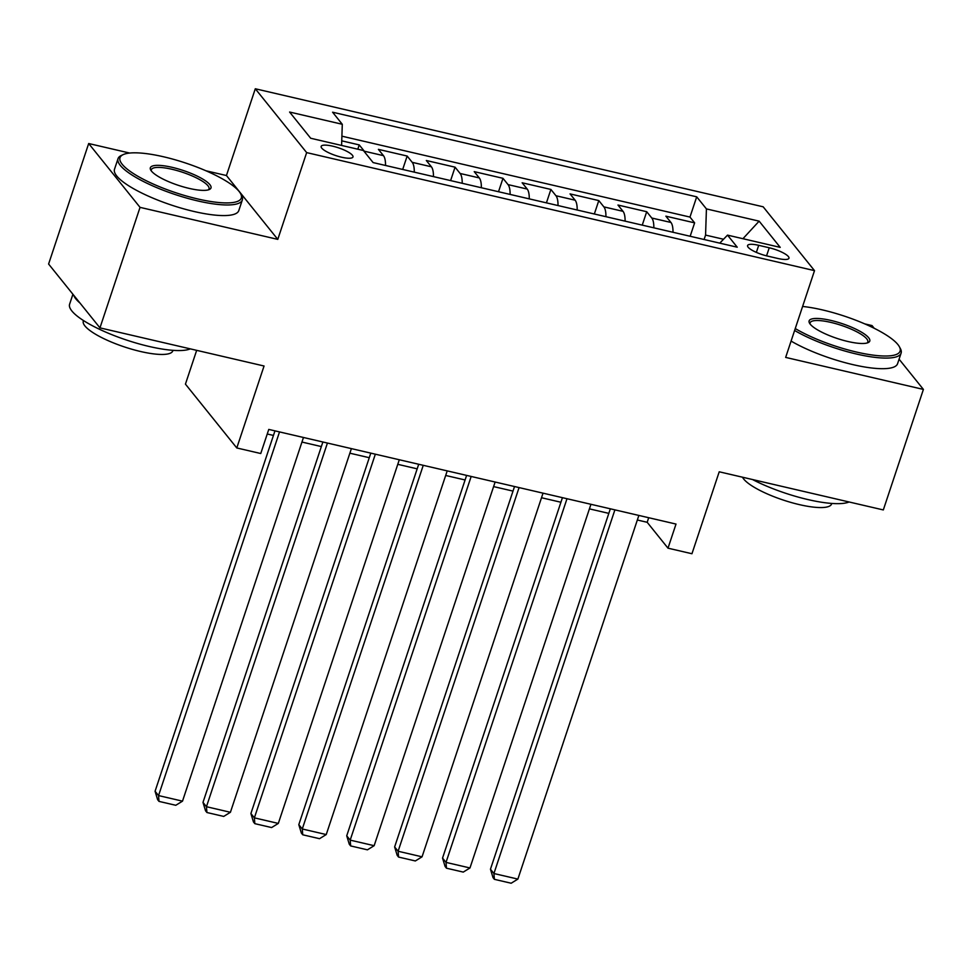 <?xml version="1.0" encoding="UTF-8"?>
<svg xmlns="http://www.w3.org/2000/svg" width="972" height="972" viewBox="0 0 972 972"><rect width="100%" height="100%" fill="white"/><g stroke="black" fill="none" stroke-linecap="round" stroke-linejoin="round"><path stroke-width="1.46" d="M341.512 157.197A16.767 4.107 18.4 0 0 352.982 156.978A16.767 4.107 18.4 0 0 332.631 146.165A16.767 4.107 18.4 0 0 321.161 146.383A16.767 4.107 18.4 0 0 341.512 157.197M196.672 350.345L185.433 384.122L236.791 447.958L260.751 453.523L268.77 429.417L676.014 524.066L667.995 548.172L691.955 553.736L719.219 471.797L883.317 509.936L923.4 389.42L899.088 359.19M129.689 153.054L88.683 143.528L48.6 264.032L99.958 327.868L140.041 207.364L277.785 239.379L306.654 152.604L255.296 88.768L226.44 175.531L205.967 170.78M306.654 152.604L814.512 270.641L763.166 206.805L255.296 88.768M874.217 328.293L872.042 325.584L864.752 323.883M88.683 143.528L140.041 207.364M673.001 232.284A20.959 7.217 -76.9 0 0 670.947 222.466L665.881 216.173L694.628 222.855L690.156 236.269M653.84 227.825A20.959 7.217 -76.9 0 0 651.775 218.02L646.708 211.714L642.249 225.127M646.708 211.714L617.961 205.031L623.028 211.337A20.959 7.217 -76.9 0 1 625.093 221.142M577.186 210.013A20.959 7.217 -76.9 0 0 575.12 200.196L570.054 193.902L598.801 200.584L594.342 213.998M529.266 198.871A20.959 7.217 -76.9 0 0 527.213 189.066L522.146 182.772L550.893 189.443L546.422 202.856M481.359 187.742A20.959 7.217 -76.9 0 0 479.293 177.925L474.227 171.631L502.974 178.313L498.515 191.727M433.451 176.6A20.959 7.217 -76.9 0 0 431.386 166.795L426.319 160.501L455.066 167.172L450.607 180.585M385.532 165.471A20.959 7.217 -76.9 0 0 383.466 155.654L378.4 149.36L407.159 156.042L402.687 169.456M769.241 247.775L758.707 245.321A16.245 3.973 18.4 0 0 747.59 245.539A16.245 3.973 18.4 0 0 767.309 256.025L777.855 258.467A16.245 3.973 18.4 0 0 788.96 258.248A16.245 3.973 18.4 0 0 769.241 247.775L766.556 255.843M723.52 239.258L705.563 235.09L706.425 208.907L696.705 196.83L332.582 112.205L342.29 124.282L289.595 112.035L310.688 138.255L363.394 150.502L373.102 162.579L737.238 247.204L727.518 235.127L719.766 243.146M706.425 208.907L759.132 221.154L780.224 247.374L727.518 235.127M694.628 222.855L689.974 217.072L341.901 136.177M365.193 152.738A20.959 7.217 103.1 0 0 364.306 151.207L359.239 144.913L341.755 140.843M407.159 156.042L412.213 162.336A20.959 7.217 103.1 0 1 414.279 172.153M455.066 167.172L460.133 173.478A20.959 7.217 103.1 0 1 462.198 183.283M502.974 178.313L508.04 184.607A20.959 7.217 103.1 0 1 510.106 194.424M550.893 189.443L555.96 195.749A20.959 7.217 103.1 0 1 558.013 205.554M598.801 200.584L603.867 206.878A20.959 7.217 103.1 0 1 605.933 216.695M704.093 239.501L705.563 235.09M236.791 447.958L264.056 366.007L99.958 327.868M814.512 270.641L785.655 357.404L923.4 389.42M637.34 520.008L647.182 522.292L667.995 548.172M267.251 433.998L273.448 435.432M301.952 442.053L321.355 446.573M349.871 453.195L369.275 457.703M397.779 464.324L417.182 468.844M445.686 475.466L465.09 479.974M493.606 486.595L513.009 491.103M541.513 497.737L560.917 502.245M589.421 508.866L608.824 513.374M648.701 517.724L647.182 522.292M689.974 217.072L696.705 196.83M359.239 144.913L357.805 149.202M342.29 124.282L341.597 145.436M742.936 238.711L759.132 221.154M277.785 239.379L226.44 175.531M638.859 515.439L517.882 879.089L493.922 873.524L490.459 869.211L493.011 877.607L494.396 879.332L493.922 873.524L614.899 509.863M610.343 508.806L490.459 869.211M517.882 879.089L511.163 883.232L494.396 879.332M795.254 328.548A63.921 15.649 18.4 0 0 856.381 352.022A63.921 15.649 18.4 0 0 899.379 346.749A63.921 15.649 18.4 0 0 822.519 309.922A63.921 15.649 18.4 0 0 802.605 306.447M899.379 346.749L900.376 348.584A65.501 16.038 -161.6 0 1 901.117 353.091A65.501 16.038 -161.6 0 1 856.32 353.99A65.501 16.038 -161.6 0 1 794.61 330.48M847.912 341.5A31.967 7.825 -161.6 0 1 809.482 323.081A31.967 7.825 -161.6 0 1 830.975 320.444A31.967 7.825 -161.6 0 1 861.544 332.181A31.967 7.825 -161.6 0 1 868.166 342.606A31.967 7.825 -161.6 0 1 847.912 341.5M867.073 342.995A30.387 7.436 18.4 0 0 867.802 342.01A30.387 7.436 18.4 0 0 830.914 322.412A30.387 7.436 18.4 0 0 810.126 322.826A30.387 7.436 18.4 0 0 810.113 324.053M849.091 501.977A65.501 16.038 -161.6 0 1 807.89 499.559A65.501 16.038 -161.6 0 1 752.51 479.536M831.777 503.435L831.595 503.97A47.154 11.543 -161.6 0 1 799.336 504.614A47.154 11.543 -161.6 0 1 742.511 477.203M901.117 353.091L897.581 363.698A65.501 16.038 -161.6 0 1 852.784 364.597A65.501 16.038 -161.6 0 1 791.087 341.087M197.595 198.92A63.921 15.649 18.4 0 0 240.594 193.647A63.921 15.649 18.4 0 0 163.721 156.82A63.921 15.649 18.4 0 0 123.213 154.597A63.921 15.649 18.4 0 0 136.469 175.446A63.921 15.649 18.4 0 0 197.595 198.92M240.594 193.647L241.591 195.469A65.501 16.038 -161.6 0 1 242.32 199.989A65.501 16.038 -161.6 0 1 197.535 200.876A65.501 16.038 -161.6 0 1 118.037 158.643A65.501 16.038 -161.6 0 1 121.33 155.471L123.213 154.597M189.127 188.386A31.967 7.825 -161.6 0 1 150.696 169.979A31.967 7.825 -161.6 0 1 172.19 167.342A31.967 7.825 -161.6 0 1 202.759 179.079A31.967 7.825 -161.6 0 1 209.381 189.504A31.967 7.825 -161.6 0 1 189.127 188.386M208.287 189.892A30.387 7.436 18.4 0 0 209.016 188.908A30.387 7.436 18.4 0 0 172.129 169.31A30.387 7.436 18.4 0 0 151.34 169.723A30.387 7.436 18.4 0 0 151.328 170.951M190.305 348.875A65.501 16.038 -161.6 0 1 149.105 346.457A65.501 16.038 -161.6 0 1 69.607 304.212L72.912 294.261M172.98 350.333L172.809 350.856A47.154 11.543 -161.6 0 1 140.551 351.5A47.154 11.543 -161.6 0 1 83.313 321.088L83.495 320.566M242.32 199.989L238.796 210.596A65.501 16.038 -161.6 0 1 193.999 211.483A65.501 16.038 -161.6 0 1 114.502 169.25L118.037 158.643M79.959 303.021A65.501 16.038 -161.6 0 1 73.726 295.269M590.94 504.298L469.974 867.96L446.014 862.395L442.539 858.082L445.091 866.477L446.488 868.203L446.014 862.395L566.992 498.733M562.436 497.676L442.539 858.082M469.974 867.96L463.255 872.091L446.488 868.203M543.032 493.168L422.055 856.818L398.107 851.253L394.632 846.94L397.183 855.336L398.569 857.061L398.107 851.253L519.072 487.592M514.528 486.535L394.632 846.94M422.055 856.818L415.336 860.961L398.569 857.061M495.125 482.027L374.147 845.689L350.187 840.124L346.725 835.811L349.276 844.206L350.661 845.932L350.187 840.124L471.165 476.462M466.609 475.405L346.725 835.811M374.147 845.689L367.428 849.832L350.661 845.932M447.205 470.898L326.24 834.559L302.28 828.982L298.805 824.669L301.356 833.065L302.754 834.79L302.28 828.982L423.257 465.321M418.701 464.264L298.805 824.669M326.24 834.559L319.521 838.69L302.754 834.79M399.298 459.756L278.32 823.418L254.372 817.853L250.898 813.54L253.449 821.935L254.834 823.661L254.372 817.853L375.338 454.191M370.794 453.134L250.898 813.54M278.32 823.418L271.601 827.561L254.834 823.661M351.39 448.627L230.413 812.288L206.453 806.711L202.99 802.398L205.542 810.794L206.927 812.519L206.453 806.711L327.43 443.05M322.874 441.993L202.99 802.398M230.413 812.288L223.694 816.419L206.927 812.519M303.471 437.485L182.505 801.147L158.545 795.582L155.07 791.269L157.622 799.664L159.007 801.39L158.545 795.582L279.523 431.92M274.967 430.863L155.07 791.269M182.505 801.147L175.786 805.29L159.007 801.39M651.775 218.02L670.947 222.466M364.306 151.207L383.466 155.654M412.213 162.336L431.386 166.795M460.133 173.478L479.293 177.925M508.04 184.607L527.213 189.066M555.96 195.749L575.12 200.196M603.867 206.878L623.028 211.337M756.362 252.38L758.707 245.321"/></g></svg>
